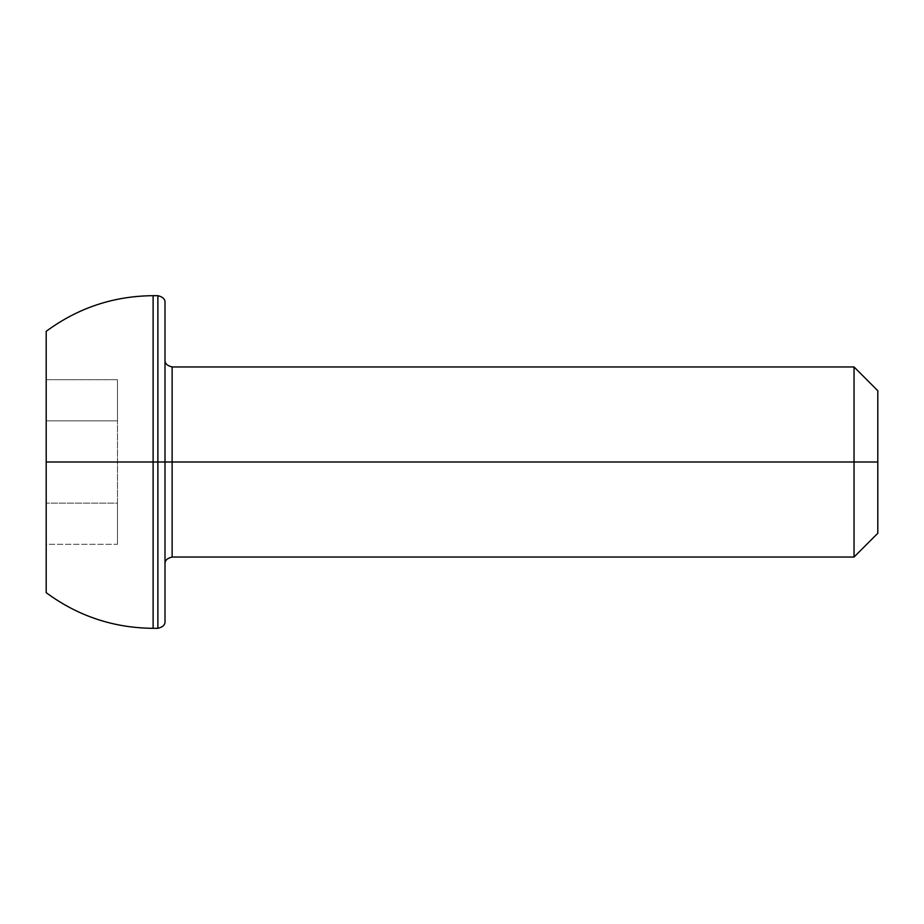 <?xml version="1.0" encoding="UTF-8"?>
<svg xmlns="http://www.w3.org/2000/svg" width="924" height="924" viewBox="0 0 924 924"><rect width="100%" height="100%" fill="white"/><g stroke="black" fill="none" stroke-linecap="round" stroke-linejoin="round"><path stroke-width="0.69" stroke-dasharray="4.62 3.46" d="M854.042 462L877.8 462L877.8 533.275L877.8 390.725L877.8 462L854.042 462L854.042 557.045L854.042 462L172.13 462L172.13 366.955L172.13 462L854.042 462L854.042 366.955L854.042 462M157.877 628.32L157.877 462L157.877 628.32M165.003 462L165.003 621.194L165.003 462M172.13 557.045L172.13 462L172.13 557.045M153.118 462L157.877 462L153.118 462L153.118 628.32L153.118 462L46.2 462L153.118 462L153.118 295.68L153.118 462M46.2 592.677L46.2 462L46.2 592.677M46.2 331.323L46.2 462L46.2 331.323M46.2 503.153L46.2 379.695L46.2 544.305L117.475 544.305L117.475 503.153L46.2 503.153L117.475 503.153L117.475 544.305L46.2 544.305L46.2 420.847L117.475 420.847L117.475 503.153L46.2 503.153L117.475 503.153L117.475 420.847L46.2 420.847L46.2 379.695L117.475 379.695L117.475 420.847L117.475 379.695L46.2 379.695L46.2 420.847L117.475 420.847L46.2 420.847L46.2 503.153M157.877 295.68L157.877 462L157.877 295.68M117.475 544.305L117.475 379.695L117.475 544.305"/><path stroke-width="1.39" d="M877.8 390.725L854.042 366.955L854.042 462L854.042 366.955L172.13 366.955L172.13 462L877.8 462L877.8 390.725L877.8 533.275L877.8 462L854.042 462L854.042 557.045L854.042 462L157.877 462L157.877 628.32L157.877 462L153.118 462L153.118 628.32L153.118 462L46.2 462L46.2 592.677L46.2 331.323L46.2 462L153.118 462L153.118 295.68L153.118 462L157.877 462L157.877 295.68L157.877 462L165.003 462L165.003 621.194L165.003 462L172.13 462L172.13 557.045C167.048 558.281 164.668 560.66 165.003 564.171M165.003 302.806L165.003 462L165.003 302.806C165.327 299.295 162.959 296.927 157.877 295.68L153.118 295.68C113.629 296.003 77.986 307.888 46.2 331.323M165.003 359.829C164.668 363.34 167.048 365.719 172.13 366.955L172.13 557.045L854.042 557.045L877.8 533.275M46.2 592.677C77.986 616.112 113.629 627.997 153.118 628.32L157.877 628.32C162.959 627.073 165.327 624.705 165.003 621.194"/></g></svg>
